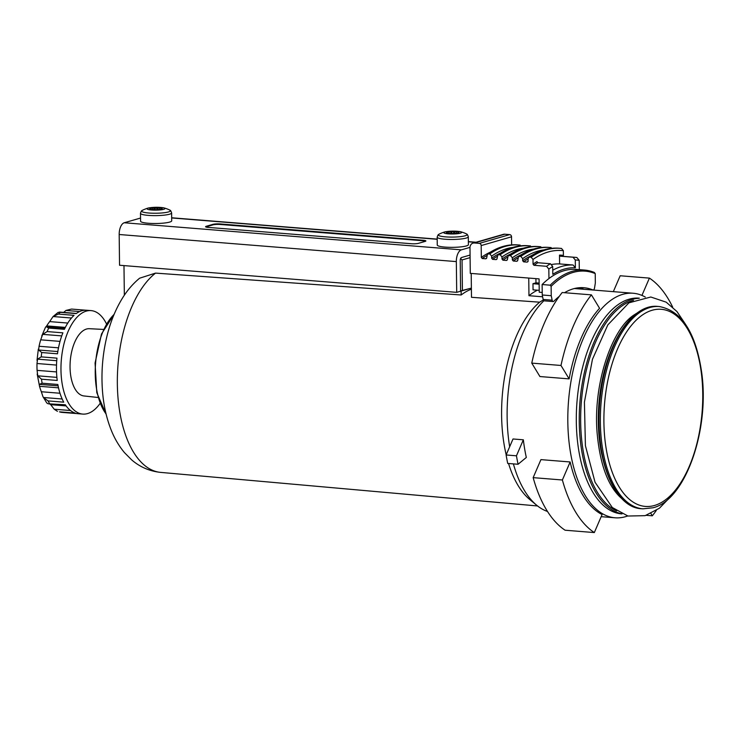 <?xml version="1.0" encoding="UTF-8"?>
<svg xmlns="http://www.w3.org/2000/svg" width="740" height="740" viewBox="0 0 740 740"><rect width="100%" height="100%" fill="white"/><g stroke="black" fill="none" stroke-linecap="round" stroke-linejoin="round"><path stroke-width="1.11" d="M155.557 273.106L139.61 278.203C132.876 283.799 127.095 290.533 122.285 298.405C115.551 309.422 110.454 321.918 107.013 335.914C102.462 354.571 100.992 373.46 102.61 392.57C103.822 406.436 106.773 419.164 111.463 430.745C114.783 438.913 119.112 446.211 124.468 452.63L131.665 459.882C139.962 467.051 149.637 471.223 160.691 472.398A103.785 51.384 -85.4 0 1 117.401 386.668A103.785 51.384 -85.4 0 1 155.557 273.106L461.168 294.983A106.44 52.697 -85.4 0 1 471.399 289.183M460.595 291.024L461.113 291.07L461.168 294.983M123.978 265.604L124.348 295.223M547.508 511.47A112.637 55.759 -85.4 0 1 536.657 505.226L529.692 499.454A107.133 53.04 -85.4 0 1 508.546 463.499M506.188 454.795A107.133 53.04 -85.4 0 1 539.636 302.179L543.299 299.959M471.204 273.439L471.491 297.304L539.636 302.179M193.103 475.284L537.573 505.966M622.257 498.945A98.365 48.692 -85.4 0 1 619.954 496.938C607.744 485.042 600.186 464.276 597.282 434.639C592.453 385.956 611.536 328.486 634.606 314.611A98.365 48.692 -85.4 0 1 637.205 313.002M523.346 439.81A112.637 55.759 94.6 0 0 526.325 457.459L518.065 464.267L507.723 463.434A129.768 64.241 94.6 0 1 506.114 454.971L513.014 438.977L523.346 439.81L516.455 455.803A129.768 64.241 94.6 0 0 518.065 464.267M516.455 455.803L506.114 454.971M461.113 291.07L471.38 288.101L460.595 290.913M528.749 278.055L528.961 295.704L542.614 296.796M537.425 290.2A112.637 55.759 94.6 0 0 528.961 295.704M672.669 307.118A133.653 66.165 94.6 0 0 649.405 278.111L620.185 275.761L613.331 291.653M649.405 278.111L641.941 295.417M650.895 513.477L652.31 515.808L646.26 515.327M652.31 515.808A133.653 66.165 94.6 0 0 656.324 510.415M533.161 477.642A133.653 66.165 94.6 0 0 565.101 530.219L594.322 532.569L602.092 514.541A112.637 55.759 94.6 0 1 570.152 461.973L540.931 459.623L533.161 477.642L562.382 479.992A133.653 66.165 94.6 0 0 594.322 532.569M570.152 461.973L562.382 479.992M531.764 363.118L539.923 376.54L569.143 378.889L560.985 365.468L531.764 363.118A133.653 66.165 94.6 0 1 562.197 292.522L591.417 294.862A133.653 66.165 94.6 0 0 560.985 365.468M569.143 378.889A112.637 55.759 94.6 0 1 599.567 308.293L591.417 294.862M627.696 515.965A112.637 55.759 -85.4 0 1 625.466 516.696A112.637 55.759 -85.4 0 1 615.088 517.797A112.637 55.759 -85.4 0 1 567.904 425.731A112.637 55.759 -85.4 0 1 608.53 302.096A112.637 55.759 -85.4 0 1 633.135 293.243A112.637 55.759 -85.4 0 1 645.289 297.064M536.657 505.226A112.637 55.759 -85.4 0 1 513.394 463.888M509.657 446.757A112.637 55.759 -85.4 0 1 543.882 300.745M97.995 397.482L83.972 395.956A33.735 16.706 -85.4 0 1 70.263 361.009A33.735 16.706 -85.4 0 1 89.374 328.699L103.461 329.42M622.016 513.921L621.739 513.902A108.225 53.576 -85.4 0 1 576.996 401.737A108.225 53.576 -85.4 0 1 639.073 298.146L639.36 298.174M56.888 377.372L37.759 375.828L37.083 370.361A46.713 23.125 94.6 0 1 37 363.507L37.555 359.159L41.227 356.874A51.902 25.697 -85.4 0 1 41.745 352.536L38.647 350.02L39.053 346.264A46.713 23.125 94.6 0 1 40.709 339.827L42.689 334.36L47.157 331.575A51.902 25.697 -85.4 0 1 48.664 328.07L46.472 326.849M67.784 323.056L49.682 321.604A46.713 23.125 94.6 0 0 46.713 325.896L45.492 327.284L41.764 335.969M49.682 321.604L53.077 316.535L58.081 312.41L60.421 312.345A51.902 25.697 -85.4 0 0 58.321 314.075L53.077 316.535L71.475 318.006M63.64 312.4L65.943 310.449L71.549 309.07L85.71 310.208L71.725 309.079M61.642 412.356L59.515 411.847A51.902 25.697 -85.4 0 0 61.642 412.356L77.376 413.623A51.902 25.697 94.6 0 0 78.255 413.725L82.751 414.086A51.902 25.697 -85.4 0 1 61.3 360.288A51.902 25.697 -85.4 0 1 91.066 310.606A51.902 25.697 -85.4 0 1 106.44 323.787M70.513 410.524L54.214 409.22L57.424 411.32M54.214 409.22L50.69 404.669A46.713 23.125 94.6 0 1 49.636 403.911M59.515 411.847L75.249 413.114A51.902 25.697 94.6 0 1 65.324 404.78L48.165 403.8L46.796 402.995L42.957 396.649L41.348 391.747A46.713 23.125 94.6 0 1 39.535 386.308L37.185 374.033M62.16 398.999L43.456 397.5L48.008 400.904A51.902 25.697 -85.4 0 0 49.589 403.513M43.456 397.5L42.957 396.649M48.008 400.904L63.742 402.171A51.902 25.697 94.6 0 1 57.849 384.476L42.115 383.209L39.377 384.375M37.759 375.828L41.495 379.195A51.902 25.697 -85.4 0 0 42.115 383.209M41.227 356.874L56.962 358.142A51.902 25.697 94.6 0 0 57.23 380.462L41.495 379.195M100.029 403.522A51.902 25.697 -85.4 0 1 87.542 413.577A51.902 25.697 -85.4 0 1 82.751 414.086M91.066 310.606L86.571 310.245A51.902 25.697 94.6 0 0 76.155 313.612L60.421 312.345M58.321 314.075L74.056 315.342A51.902 25.697 94.6 0 0 64.399 329.328L48.664 328.07M47.157 331.575L62.891 332.834A51.902 25.697 94.6 0 0 57.48 353.803L41.745 352.536M579.3 269.647L579.179 260.332L576.904 257.529A144.3 71.438 94.6 0 0 574.989 257.317L562.4 256.308A144.3 71.438 94.6 0 0 560.411 256.207L559.495 255.096A145.336 71.947 94.6 0 1 563.408 255.393L563.344 250.684L561.521 248.446A152.088 75.295 94.6 0 0 560.328 248.335A152.088 75.295 94.6 0 0 531.172 257.215L532.994 259.453L533.05 264.171L533.966 265.29L546.555 266.298L548.83 269.101L548.951 278.555A132.358 65.527 94.6 0 0 542.124 284.53L550.218 285.187L551.124 286.343L551.245 295.713L542.254 294.992L542.124 284.53M531.172 257.215L529.822 257.113A152.088 75.295 94.6 0 1 558.977 248.224L561.521 248.446M490.352 252.164A147.935 73.232 94.6 0 0 481.324 257.391L481.176 245.578A2.072 1.776 -106.1 0 0 479.354 243.377L474.414 242.979A5.189 4.431 -106.1 0 0 473.036 243.118A5.189 4.431 -106.1 0 0 469.983 247.743L470.289 273.365L539.072 278.887L539.238 292.207L542.216 292.448M529.822 257.113L528.832 257.381L528.055 259.055L528.073 261.146L527.195 262.127L528.073 261.146M543.937 249.898A150.007 74.259 94.6 0 0 522.653 258.621L522.68 260.721L523.596 261.84L527.195 262.127A146.89 72.724 94.6 0 1 528.009 261.553M522.653 258.621L520.831 256.382L518.5 256.549L517.741 260.323L516.853 261.294L517.741 260.323M533.596 249.066A150.007 74.259 94.6 0 0 512.321 257.788L512.339 259.888L513.255 261.007L516.853 261.294A146.89 72.724 94.6 0 1 517.667 260.721M512.321 257.788L510.489 255.559L508.158 255.716L507.399 259.49L506.512 260.462L507.399 259.49M523.254 248.233A150.007 74.259 94.6 0 0 501.979 256.965L502.007 259.055L502.913 260.175L506.512 260.462A146.89 72.724 94.6 0 1 507.335 259.888M501.979 256.965L500.157 254.727L497.816 254.884L497.058 258.658L496.17 259.629L497.058 258.658M512.922 247.4A150.007 74.259 94.6 0 0 491.638 256.132L491.665 258.223L492.572 259.342L496.17 259.629A146.89 72.724 94.6 0 1 496.993 259.065M491.638 256.132L489.815 253.894L487.475 254.051L486.716 257.825L485.829 258.806L486.716 257.825M481.324 257.391L482.24 258.51L485.829 258.806A146.89 72.724 94.6 0 1 486.652 258.232M579.179 260.332A141.701 70.152 94.6 0 0 575.276 259.99L575.369 267.778L573.093 265.003A136.512 67.581 94.6 0 0 552.752 270.211M593.101 290.006L584.11 289.285A2.599 1.286 94.6 0 1 583.906 289.238L592.897 289.96A2.599 1.286 94.6 0 0 593.101 290.006A2.599 1.286 94.6 0 0 594.544 287.934L595.339 282.967L595.228 273.596L594.312 272.44A132.358 65.527 94.6 0 0 584.369 270.054A132.358 65.527 94.6 0 0 550.218 285.187M548.951 278.555A132.358 65.527 94.6 0 1 576.284 269.397L584.369 270.054L594.312 272.44M542.254 294.992L543.16 299.46A2.599 1.286 94.6 0 0 544.159 300.838L553.15 301.559A2.599 1.286 94.6 0 0 553.835 301.254A114.709 56.786 94.6 0 1 559.32 296.315M481.176 245.578L511.534 236.8A2.072 1.776 -106.1 0 0 509.712 234.608L504.763 234.21A5.189 4.431 -106.1 0 0 503.385 234.349L473.036 243.118M583.906 289.238A114.709 56.786 94.6 0 0 579.337 287.712M575.276 259.99L572.991 257.215A144.3 71.438 94.6 0 1 574.989 257.317L576.904 257.529M560.411 256.207L572.991 257.215M533.05 264.171A145.336 71.947 94.6 0 1 536.926 261.618L537.841 262.728L550.421 263.736A144.3 71.438 94.6 0 0 546.555 266.298M559.495 255.096L559.607 263.921L573.093 265.003M559.607 263.921A136.512 67.581 94.6 0 0 551.892 264.476M575.369 267.778A133.922 66.295 94.6 0 0 552.798 274.3L552.706 266.511L550.421 263.736M511.534 236.8L511.627 244.875M519.48 256.281A152.088 75.295 94.6 0 1 548.645 247.391L551.18 247.613A152.088 75.295 94.6 0 0 549.987 247.502A152.088 75.295 94.6 0 0 520.831 256.382M509.148 255.448A152.088 75.295 94.6 0 1 538.304 246.559L540.848 246.781A152.088 75.295 94.6 0 0 539.654 246.67A152.088 75.295 94.6 0 0 510.489 255.559M498.806 254.615A152.088 75.295 94.6 0 1 527.962 245.726L530.506 245.957A152.088 75.295 94.6 0 0 529.313 245.837A152.088 75.295 94.6 0 0 500.157 254.727M488.465 253.783A152.088 75.295 94.6 0 1 517.621 244.894L520.165 245.125A152.088 75.295 94.6 0 0 518.971 245.005A152.088 75.295 94.6 0 0 489.815 253.894M543.16 299.46L552.151 300.181L551.245 295.713M552.151 300.181A2.599 1.286 94.6 0 0 553.15 301.559M592.897 289.96A114.709 56.786 94.6 0 0 583.86 287.712A114.709 56.786 94.6 0 0 564.518 292.707M539.21 290.339L533.05 289.849L532.976 283.697L535.963 282.837L535.908 278.638M535.963 282.837L539.127 283.087M532.976 283.697L539.136 284.188M470.067 255.06L461.492 257.538A2.599 1.286 94.6 0 0 460.225 260.48L460.595 291.218L456.71 292.346L119.547 265.244L119.177 234.506A10.379 5.143 94.6 0 1 124.237 222.758L140.535 218.05M462.417 290.69L462.038 259.953L460.613 258.473M162.263 209.189L161.394 208.652L161.394 209.309M161.45 208.56L161.44 207.996L162.338 208.153L161.394 208.652M162.263 209.069L156.806 209.79L149.647 209.281L150.59 208.782L149.647 208.301L150.535 208.125L161.44 207.996M468.411 244.663A15.568 2.488 179.3 0 1 452.871 247.345A15.568 2.488 179.3 0 1 437.266 245.042L437.174 237.161A15.568 2.488 179.3 0 0 452.769 239.464A15.568 2.488 179.3 0 0 468.309 236.781L468.411 244.663M457.135 231.278A8.899 1.425 179.3 0 1 459.253 231.518A8.899 1.425 179.3 0 1 458.893 233.507A8.899 1.425 179.3 0 1 446.507 233.655A8.899 1.425 179.3 0 1 446.1 231.685A8.899 1.425 179.3 0 1 457.135 231.278M454.665 233.387L454.647 231.685L453.5 231.472L446.35 232.147L447.302 233.276M454.647 231.685L459.031 231.99L458.088 232.499L459.031 232.971L458.143 233.146L451.872 233.655L446.35 233.128L447.293 232.619M171.717 220.816A15.568 2.488 179.3 0 1 156.177 223.499A15.568 2.488 179.3 0 1 140.572 221.204L140.48 213.314A15.568 2.488 179.3 0 0 156.075 215.618A15.568 2.488 179.3 0 0 171.615 212.935L171.717 220.816M160.441 207.431A8.899 1.425 179.3 0 1 162.55 207.672A8.899 1.425 179.3 0 1 162.199 209.661A8.899 1.425 179.3 0 1 149.813 209.809A8.899 1.425 179.3 0 1 149.406 207.838A8.899 1.425 179.3 0 1 160.441 207.431M425.639 241.221A5.189 0.833 -0.7 0 0 423.299 240.787L220.104 224.46A5.189 0.833 -0.7 0 0 213.018 224.849L206.275 226.801A5.189 0.833 -0.7 0 0 205.831 226.958M418.452 243.34L425.195 241.388A5.189 0.833 -0.7 0 0 425.889 240.963A5.189 0.833 -0.7 0 0 423.289 240.278L220.104 223.942A5.189 0.833 -0.7 0 0 213.009 224.331L206.266 226.283A5.189 0.833 -0.7 0 0 205.572 226.708A5.189 0.833 -0.7 0 0 208.162 227.393L411.357 243.728A5.189 0.833 -0.7 0 0 418.452 243.34M469.983 247.373L461.39 249.852A10.379 5.143 94.6 0 0 456.33 261.599L456.71 292.346M106.061 413.919A57.1 28.268 -85.4 0 1 95.599 363.044A57.1 28.268 -85.4 0 1 114.053 314.491M621.526 513.69A108.225 53.576 -85.4 0 1 579.938 401.968A108.225 53.576 -85.4 0 1 638.842 298.322M616.596 510.85A107.226 53.086 -85.4 0 1 581.335 402.079A107.226 53.086 -85.4 0 1 633.514 300.338M601.74 454.249A98.365 48.692 -85.4 0 1 609.816 353.831M657.86 306.425C632.367 303.418 606.301 343.388 600.232 393.218C591.926 450.17 612.082 507.899 641.608 508.732A101.473 50.237 -85.4 0 1 599.659 403.55A101.473 50.237 -85.4 0 1 657.86 306.425L659.211 306.536A101.473 50.237 -85.4 0 0 601.01 403.661A101.473 50.237 -85.4 0 0 642.949 508.833L652.995 507.779C685.536 500.12 709.919 429.348 701.64 372.22C695.785 332.575 681.642 310.68 659.211 306.536M654.521 505.466A98.883 48.951 -85.4 0 1 609.936 371.434A98.883 48.951 -85.4 0 1 695.535 346.699A98.883 48.951 -85.4 0 1 654.521 505.466M66.119 405.918L50.69 404.669M59.986 393.245L41.348 391.747M58.534 387.834L39.535 386.308M56.536 371.924L37.083 370.361M56.518 365.079L37 363.507M56.74 360.704L37.555 359.159M57.812 351.555L38.647 350.02M58.497 347.828L39.053 346.264M60.033 341.381L40.709 339.827M61.744 335.895L42.689 334.36M65.342 327.394L46.713 325.896M79.642 311.549L65.943 310.449M563.344 250.684A150.007 74.259 94.6 0 0 532.994 259.453M486.698 255.633A146.89 72.724 94.6 0 0 482.24 258.51M595.228 273.596A131.322 65.009 94.6 0 0 551.124 286.343M474.414 242.979L504.763 234.21M479.354 243.377L509.712 234.608M537.841 262.728A144.3 71.438 94.6 0 0 533.966 265.29M528.055 258.954A146.89 72.724 94.6 0 0 523.596 261.84M531.709 255.485A147.935 73.232 94.6 0 0 522.68 260.721M517.713 258.131A146.89 72.724 94.6 0 0 513.255 261.007M521.367 254.662A147.935 73.232 94.6 0 0 512.339 259.888M507.372 257.298A146.89 72.724 94.6 0 0 502.913 260.175M511.035 253.829A147.935 73.232 94.6 0 0 502.007 259.055M497.03 256.466A146.89 72.724 94.6 0 0 492.572 259.342M500.693 252.997A147.935 73.232 94.6 0 0 491.665 258.223M552.706 266.511A141.701 70.152 94.6 0 0 548.83 269.101M161.579 209.3L161.579 208.8M150.414 209.429L150.405 208.939M150.544 208.699L150.535 208.125M152.385 209.457L152.366 208.06M154.049 209.596L154.031 207.885M155.206 209.809L155.178 207.644M156.834 209.781L156.806 207.626M157.972 209.54L157.953 207.838M459.253 231.518C460.992 231.509 466.746 233.849 466.542 234.016A14.338 2.294 179.3 0 1 452.741 237.087A14.338 2.294 179.3 0 1 438.875 234.358C438.348 234.266 437.775 235.2 437.174 237.161M162.55 207.672C164.289 207.663 170.052 210.012 169.839 210.169A14.338 2.294 179.3 0 1 156.047 213.24A14.338 2.294 179.3 0 1 142.182 210.512C141.645 210.419 141.081 211.353 140.48 213.314M206.275 226.801L206.266 226.283M213.018 224.849L213.009 224.331M220.104 224.46L220.104 223.942M423.299 240.787L423.289 240.278M462.038 259.953L470.104 257.622M475.607 242.378L468.374 241.795M437.201 239.288L171.68 217.949M461.39 249.852L124.237 222.758M456.33 261.599L119.177 234.506M456.33 233.211L456.312 231.824M458.143 232.406L458.143 231.842M458.273 233.146L458.273 232.647M447.108 233.276L447.108 232.776M447.238 232.545L447.238 231.972M449.078 233.304L449.06 231.907M450.753 233.433L450.725 231.731M451.9 233.655L451.872 231.49M453.528 233.627L453.5 231.472M159.637 209.365L159.618 207.977M160.691 472.398L193.121 475.284M685.841 324.777L676.943 311.531L666.185 302.17L650.793 297.008L628.935 302.827L607.836 324.879L592.444 359.307L584.415 402.125L585.414 445.702L595.043 482.24L612.285 507.501L627.946 516.03L645.141 515.669L659.433 508.204L672.16 495.079M633.135 293.243L574.407 288.526M615.088 517.797L601.176 516.677M106.199 414.483L96.792 392.663L95.072 363.007L101.5 333.999L114.284 313.954M641.608 508.732L642.949 508.833M37.009 360.389L38.341 349.104M61.559 412.346L77.395 413.623M48.165 403.8L65.61 405.196M39.442 384.375L58.118 385.873M46.546 326.849L64.88 328.329M59.422 312.058L76.414 313.427M558.977 248.224C548.765 247.465 538.72 250.518 528.832 257.381M548.645 247.391C538.424 246.633 528.379 249.685 518.5 256.549M538.304 246.559C528.082 245.8 518.037 248.853 508.158 255.716M527.962 245.726C517.75 244.977 507.696 248.03 497.816 254.884M517.621 244.894C507.409 244.145 497.354 247.197 487.475 254.051M150.59 208.782L150.599 209.429M466.542 234.016C467.07 233.914 467.661 234.83 468.309 236.781M446.1 231.685C444.379 231.703 438.607 234.228 438.875 234.358M169.839 210.169C170.376 210.067 170.968 210.983 171.615 212.935M149.406 207.838C147.685 207.857 141.913 210.382 142.182 210.512M171.68 217.773L437.192 239.113M468.374 241.619L476.088 242.239M458.088 232.499L458.097 233.146"/></g></svg>
